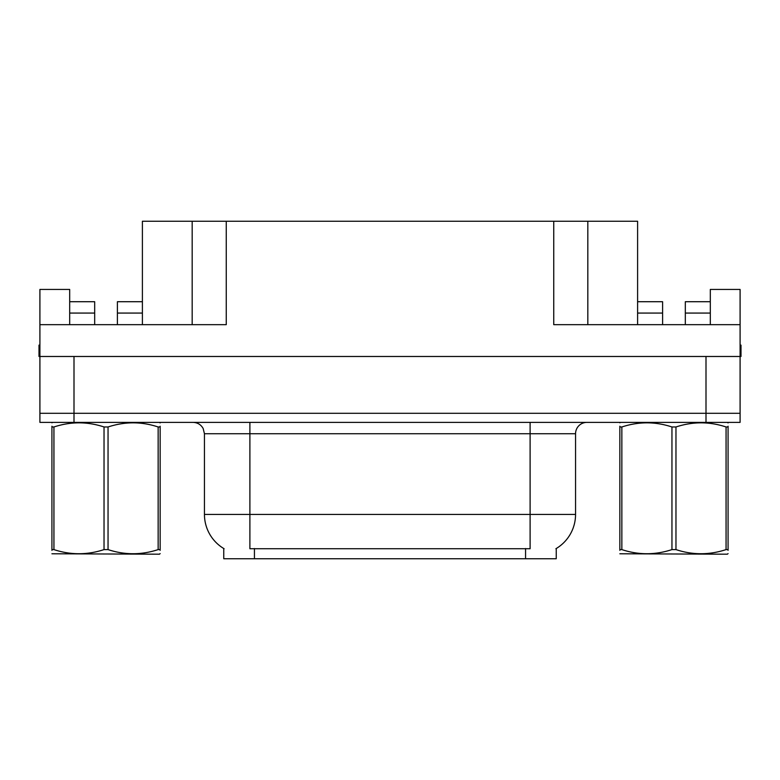 <?xml version="1.0" encoding="UTF-8"?>
<svg xmlns="http://www.w3.org/2000/svg" width="780" height="780" viewBox="0 0 780 780"><rect width="100%" height="100%" fill="white"/><g stroke="black" fill="none" stroke-linecap="round" stroke-linejoin="round"><path stroke-width="1.17" d="M556.237 548.535L556.237 558.743L223.762 558.743L223.762 548.535M74.002 422.38L740.093 422.38L740.093 413.293L39.907 413.293L39.907 356.479L74.002 356.479L74.002 413.293L39.907 413.293L39.907 422.38L74.002 422.38L74.002 413.293L740.093 413.293L740.093 356.479L74.002 356.479M117.4 324.665L117.4 313.072L142.399 313.072L142.399 221.257L553.742 221.257L553.742 324.665L740.093 324.665L740.093 356.479L741 356.479L741 345.111L740.093 345.111M69.683 324.665L69.683 313.072L94.682 313.072L94.682 301.714L69.683 301.714L69.683 289.439L39.907 289.439L39.907 324.665L226.258 324.665L226.258 221.257M39.907 324.665L39.907 356.479L39 356.479L39 345.111L39.907 345.111M685.318 324.665L685.318 313.072L710.317 313.072L710.317 289.439L740.093 289.439L740.093 324.665M192.172 221.257L192.172 324.665M553.742 221.257L587.827 221.257L587.827 324.665M587.827 221.257L637.601 221.257L637.601 313.072L662.6 313.072L662.6 301.714L637.601 301.714M224.104 548.73A39.77 39.77 0 0 1 204.448 514.42L249.893 514.42L249.893 548.73L530.108 548.73L530.108 514.42L575.552 514.42L575.552 433.748A11.359 11.359 0 0 1 586.921 422.38M204.448 514.42L204.448 433.748L203.161 428.512C200.938 424.593 197.584 422.555 193.079 422.38M555.896 548.73A39.77 39.77 0 0 0 575.552 514.42M740.093 422.38L740.093 413.293M94.682 313.072L94.682 324.665M142.399 313.072L142.399 324.665M142.399 301.714L117.4 301.714L117.4 313.072M69.683 301.714L69.683 313.072M662.6 313.072L662.6 324.665M637.601 324.665L637.601 313.072M710.317 313.072L710.317 324.665M710.317 301.714L685.318 301.714L685.318 313.072M160.153 553.595L159.451 554.19L51.928 553.78M160.153 550.349L160.153 549.598C160.153 555.106 160.153 555.106 160.153 549.598L158.145 549.598L158.145 426.972C141.521 421.473 124.82 421.473 108.049 426.972L104.032 426.972C87.399 421.473 70.707 421.473 53.937 426.972L51.928 426.972C51.928 421.473 51.928 421.473 51.928 426.972L51.928 426.231M108.049 426.972L108.049 549.598C124.683 555.106 141.375 555.106 158.145 549.598M108.049 549.598L104.032 549.598L104.032 426.972M160.153 426.241L160.153 426.972C160.153 421.473 160.153 421.473 160.153 426.972L158.145 426.972M160.153 422.916L159.451 422.38M160.153 426.972L160.153 549.598M53.937 426.972L53.937 549.598L51.928 549.598L51.928 426.972M53.937 549.598C70.561 555.106 87.263 555.106 104.032 549.598M51.928 549.598C51.928 555.106 51.928 555.106 51.928 549.598L51.928 550.349M728.072 553.595L727.36 554.19L619.846 553.78M728.072 550.349L728.072 549.598C728.072 555.106 728.072 555.106 728.072 549.598L726.063 549.598L726.063 426.972C709.439 421.473 692.737 421.473 675.967 426.972L671.95 426.972C655.317 421.473 638.625 421.473 621.855 426.972L619.846 426.972C619.846 421.473 619.846 421.473 619.846 426.972L619.846 426.231M675.967 426.972L675.967 549.598C692.601 555.106 709.293 555.106 726.063 549.598M675.967 549.598L671.95 549.598L671.95 426.972M728.072 426.241L728.072 426.972C728.072 421.473 728.072 421.473 728.072 426.972L726.063 426.972M728.072 422.916L727.36 422.38M728.072 426.972L728.072 549.598M621.855 426.972L621.855 549.598L619.846 549.598L619.846 426.972M621.855 549.598C638.479 555.106 655.181 555.106 671.95 549.598M619.846 549.598C619.846 555.106 619.846 555.106 619.846 549.598L619.846 550.349M705.998 356.479L705.998 422.38M525.564 558.743L525.564 548.535M254.436 558.743L254.436 548.535M530.108 422.38L530.108 433.748L204.448 433.748M575.552 433.748L530.108 433.748L530.108 514.42L249.893 514.42L249.893 422.38M52.64 422.38L51.928 422.799M620.548 422.38L619.846 422.799"/></g></svg>
